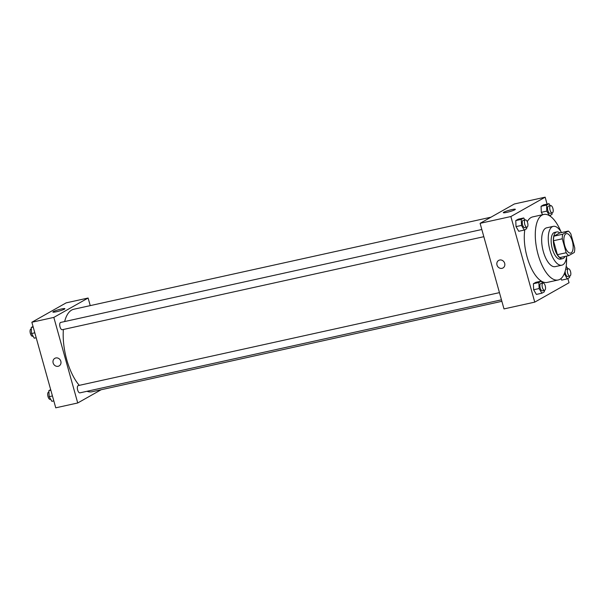 <?xml version="1.0" encoding="UTF-8"?>
<svg xmlns="http://www.w3.org/2000/svg" width="605" height="605" viewBox="0 0 605 605"><rect width="100%" height="100%" fill="white"/><g stroke="black" fill="none" stroke-linecap="round" stroke-linejoin="round"><path stroke-width="0.91" d="M572.33 241.198A9.937 4.22 -102.4 0 1 570.659 253.056A9.937 4.22 -102.4 0 1 564.397 244.261A9.937 4.22 -102.4 0 1 566.378 233.643A9.937 4.22 -102.4 0 1 572.33 241.198M568.322 231.072L562.733 234.233A13.348 5.664 -102.4 0 0 562.287 238.793L566.182 252.746A13.348 5.664 -102.4 0 0 568.708 255.628L574.296 252.466A13.348 5.664 -102.4 0 0 574.75 247.899L570.855 233.953A13.348 5.664 -102.4 0 0 568.322 231.072L559.534 233.016L553.946 236.169L562.733 234.233M553.946 236.169A13.348 5.664 -102.4 0 0 553.492 240.737L557.386 254.682A13.348 5.664 -102.4 0 0 559.92 257.564L568.708 255.628M559.829 232.948A13.665 5.8 77.6 0 0 556.781 231.942A13.665 5.8 77.6 0 0 554.067 246.537A13.665 5.8 77.6 0 0 562.673 258.637A13.665 5.8 77.6 0 0 563.376 258.365A13.665 5.8 77.6 0 0 565.01 256.444M562.673 258.637L560.472 259.121A13.665 5.8 -102.4 0 1 551.866 247.021A13.665 5.8 -102.4 0 1 554.588 232.426L556.781 231.942M557.386 254.682L566.182 252.746M553.492 240.737L562.287 238.793M561.5 232.577A19.882 8.44 77.6 0 0 553.25 226.361A19.882 8.44 77.6 0 0 549.287 247.589A19.882 8.44 77.6 0 0 561.811 265.187A19.882 8.44 77.6 0 0 562.839 264.793A19.882 8.44 77.6 0 0 566.681 256.074M553.25 226.361L546.655 227.813A19.882 8.44 77.6 0 0 542.7 249.048A19.882 8.44 77.6 0 0 555.224 266.639L561.811 265.187M560.941 231.67A33.547 14.24 77.6 0 0 543.714 214.465A33.547 14.24 77.6 0 0 537.036 250.296A33.547 14.24 77.6 0 0 558.165 279.986A33.547 14.24 77.6 0 0 559.897 279.321A33.547 14.24 77.6 0 0 566.56 257.133M558.165 279.986L547.185 282.414A33.547 14.24 -102.4 0 1 541.369 281.128M541.339 281.113A33.547 14.24 -102.4 0 1 524.822 229.734M527.265 221.732A33.547 14.24 -102.4 0 1 532.725 216.893L543.714 214.465M547.086 204.104L545.15 197.177L510.862 216.545L534.76 302.129L569.04 282.754L567.861 278.519M550.52 216.431L550.232 215.38M561.667 280.123L560.827 278.693L561.667 280.123L567.165 278.913L569.638 277.513L569.577 276.092M542.541 283.132L541.354 281.106L535.864 282.316L533.391 283.715L533.648 289.765L536.378 294.416L541.868 293.206L544.341 291.807L544.281 290.385M524.913 219.993L523.726 217.966L518.235 219.184L515.762 220.575L516.012 226.625L518.75 231.276L524.24 230.066L526.713 228.667L526.652 227.246M550.21 205.7L549.022 203.681L543.532 204.891L541.059 206.29L541.309 212.332L542.693 214.692L541.309 212.332L546.807 211.122L549.521 215.751L552.01 214.374L551.949 212.952M499.677 260.029A4.348 3.902 60.5 0 1 504.494 262.789A4.348 3.902 60.5 0 1 502.974 267.97A4.348 3.902 60.5 0 1 497.439 266.109A4.348 3.902 60.5 0 1 498.694 260.4A4.348 3.902 60.5 0 1 499.677 260.029M545.15 197.177L514.386 203.968L480.098 223.336L510.862 216.545M480.098 223.336L503.995 308.913L534.76 302.129M498.702 260.4A4.348 3.902 -119.5 0 0 497.439 266.109A4.348 3.902 -119.5 0 0 502.974 267.97M514.84 209.769A6.231 0.726 164.4 0 1 508.208 212.037A6.231 0.726 164.4 0 1 503.322 212.657A6.231 0.726 164.4 0 1 509.13 210.283A6.231 0.726 164.4 0 1 515.331 209.307A6.231 0.726 164.4 0 1 514.84 209.769M501.87 301.32L92.02 391.753A42.244 17.931 -102.4 0 1 87.007 391.284M79.285 385.355A42.244 17.931 -102.4 0 1 63.396 329.468M64.644 321.558A42.244 17.931 -102.4 0 1 73.818 309.246L490.958 217.203M501.462 299.83L79.89 392.857A3.728 1.581 -102.4 0 1 77.538 389.552A3.728 1.581 -102.4 0 1 78.287 385.574L499.45 292.638M483.834 236.691L62.262 329.717A3.728 1.581 -102.4 0 1 59.91 326.42A3.728 1.581 -102.4 0 1 60.651 322.435L481.822 229.499M101.148 389.741L77.727 402.975L55.751 407.823L31.861 322.246L53.83 317.398L77.727 402.975M90.236 305.623L88.118 298.023L53.83 317.398M88.118 298.023L66.142 302.871L31.861 322.246M61.279 309.026A6.231 0.726 164.4 0 1 64.894 308.701A6.231 0.726 164.4 0 1 59.086 311.076A6.231 0.726 164.4 0 1 52.885 312.051A6.231 0.726 164.4 0 1 61.279 309.026M60.833 361.276A4.348 3.902 60.5 0 1 59.124 365.912A4.348 3.902 60.5 0 1 53.588 364.044A4.348 3.902 60.5 0 1 54.851 358.334A4.348 3.902 60.5 0 1 60.833 361.276M54.851 358.334A4.348 3.902 -119.5 0 0 53.588 364.044A4.348 3.902 -119.5 0 0 59.131 365.912M33.041 326.481L31.263 327.486L31.52 333.536L34.251 338.187L36.187 337.756M31.52 333.536L34.81 332.81M31.263 327.486L33.199 327.055M33.063 336.161L32.602 336.259A3.728 1.581 -102.4 0 1 30.25 332.962A3.728 1.581 -102.4 0 1 30.991 328.984L31.324 328.908M50.669 389.62L48.892 390.626L49.149 396.676L51.879 401.319L53.815 400.896M49.149 396.676L52.438 395.95M48.892 390.626L50.828 390.195M50.691 399.3L50.23 399.398A3.728 1.581 -102.4 0 1 47.878 396.101A3.728 1.581 -102.4 0 1 48.619 392.116L48.952 392.048M549.022 203.681L546.549 205.072L546.807 211.122M552.282 212.884L550.081 213.368A3.728 1.581 -102.4 0 1 547.737 210.064A3.728 1.581 -102.4 0 1 548.478 206.086L550.671 205.602A3.728 1.581 -102.4 0 1 552.902 208.43A3.728 1.581 -102.4 0 1 552.282 212.884A3.728 1.581 -102.4 0 1 549.93 209.58A3.728 1.581 -102.4 0 1 550.671 205.602M543.532 204.891L541.059 206.29L546.549 205.072M541.059 206.29L541.309 212.332M523.726 217.966L521.253 219.365L521.51 225.415L524.24 230.066M526.985 227.17L524.785 227.654A3.728 1.581 -102.4 0 1 522.44 224.357A3.728 1.581 -102.4 0 1 523.181 220.379L525.374 219.895A3.728 1.581 -102.4 0 1 527.613 222.723A3.728 1.581 -102.4 0 1 526.985 227.17A3.728 1.581 -102.4 0 1 524.633 223.873A3.728 1.581 -102.4 0 1 525.374 219.895M518.235 219.184L515.762 220.575L516.012 226.625L521.51 225.415M516.012 226.625L518.75 231.276M515.762 220.575L521.253 219.365M564.397 273.475L567.165 278.913M567.838 268.839L566.651 266.813L566.068 267.145M569.91 276.016A3.728 1.581 -102.4 0 1 567.558 272.719A3.728 1.581 -102.4 0 1 568.299 268.741A3.728 1.581 -102.4 0 1 570.53 271.569A3.728 1.581 -102.4 0 1 569.91 276.016L567.709 276.5A3.728 1.581 -102.4 0 1 565.947 274.935A3.728 1.581 -102.4 0 1 565.168 271.237M565.599 269.596A3.728 1.581 -102.4 0 1 566.106 269.225L568.299 268.741M564.019 274.352L564.435 274.262M566.098 266.941L566.651 266.813M541.354 281.106L538.881 282.505L539.138 288.555L541.868 293.206M544.613 290.309L542.413 290.793A3.728 1.581 -102.4 0 1 540.068 287.496A3.728 1.581 -102.4 0 1 540.809 283.518L543.003 283.027A3.728 1.581 -102.4 0 1 545.241 285.863A3.728 1.581 -102.4 0 1 544.613 290.309A3.728 1.581 -102.4 0 1 542.261 287.012A3.728 1.581 -102.4 0 1 543.003 283.027M535.864 282.316L533.391 283.715L533.648 289.765L539.138 288.555M533.648 289.765L536.378 294.416M533.391 283.715L538.881 282.505"/></g></svg>
